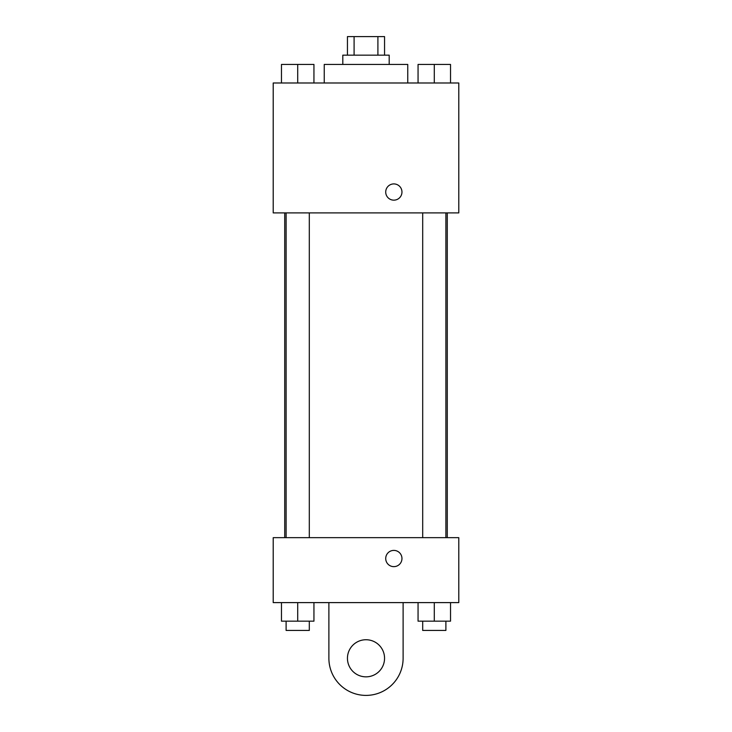 <?xml version="1.0" encoding="UTF-8"?>
<svg xmlns="http://www.w3.org/2000/svg" width="732" height="732" viewBox="0 0 732 732"><rect width="100%" height="100%" fill="white"/><g stroke="black" fill="none" stroke-linecap="round" stroke-linejoin="round"><path stroke-width="1.1" d="M354.096 55.156L354.096 36.6L347.444 36.6L347.444 55.156M354.096 36.6L384.556 36.6L384.556 55.156M377.904 55.156L377.904 36.6M342.805 64.434L342.805 55.156L389.195 55.156L389.195 64.434M407.751 82.991L407.751 64.434L324.249 64.434L324.249 82.991M273.21 82.991L458.79 82.991L458.79 212.902L273.21 212.902L273.21 82.991M393.834 200.156A8.116 8.116 0 0 1 386.807 187.978A8.116 8.116 0 0 1 400.871 187.978A8.116 8.116 0 0 1 393.834 200.156M273.21 537.663L458.79 537.663L458.79 602.61L273.21 602.61L273.21 537.663L458.79 537.663M418.054 82.991L418.054 64.434L450.528 64.434L450.528 82.991L450.528 64.434M434.296 82.991L434.296 64.434M445.889 64.434L422.693 64.434M281.472 82.991L281.472 64.434L313.946 64.434L313.946 82.991L313.946 64.434M297.704 82.991L297.704 64.434M309.307 64.434L286.111 64.434M418.054 602.61L418.054 621.166L450.528 621.166L450.528 602.61L450.528 621.166M434.296 621.166L434.296 602.61M445.889 621.166L445.889 630.444L422.693 630.444L422.693 621.166M281.472 602.61L281.472 621.166L313.946 621.166L313.946 602.61L313.946 621.166M297.704 621.166L297.704 602.61M309.307 621.166L309.307 630.444L286.111 630.444L286.111 621.166M385.718 558.516A8.116 8.116 0 0 1 397.897 551.489A8.116 8.116 0 0 1 397.897 565.552A8.116 8.116 0 0 1 385.718 558.516M403.112 602.61L403.112 658.288A37.112 37.112 0 0 1 366 695.4A37.112 37.112 0 0 1 328.888 658.288L328.888 602.61M366 676.844A18.556 18.556 0 0 1 349.933 649.01A18.556 18.556 0 0 1 382.067 649.01A18.556 18.556 0 0 1 366 676.844M447.279 537.663L447.279 212.902M284.721 537.663L284.721 212.902M422.693 212.902L422.693 537.663M445.889 212.902L445.889 537.663M309.307 537.663L309.307 212.902M286.111 537.663L286.111 212.902"/></g></svg>
